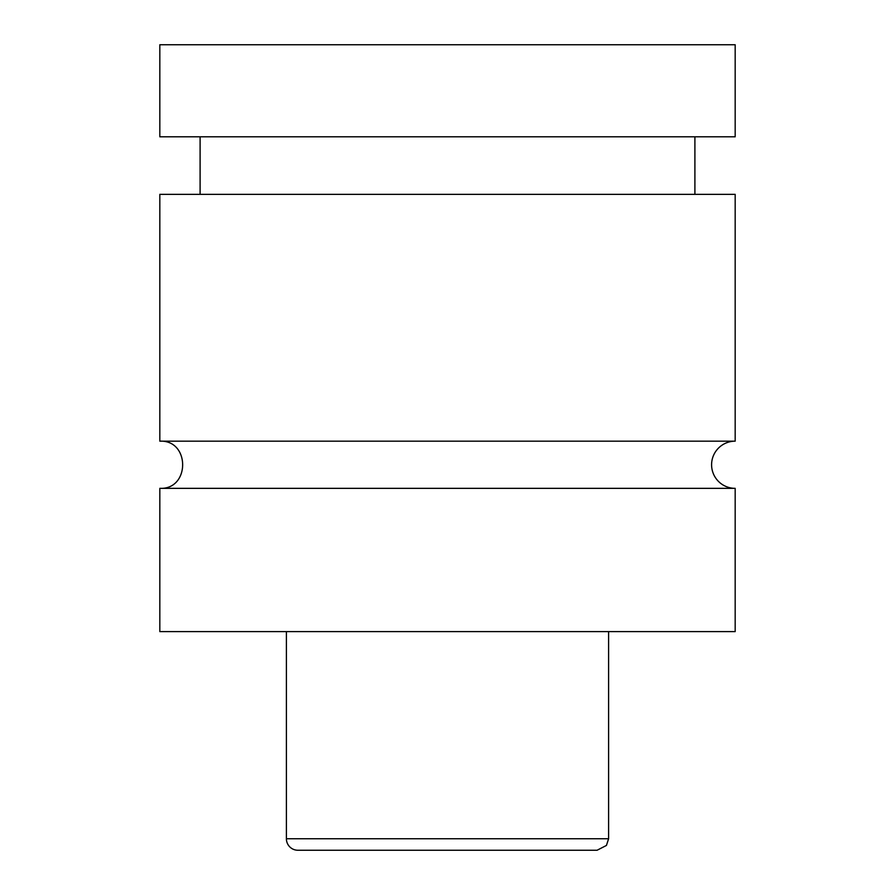<?xml version="1.0" encoding="UTF-8"?>
<svg xmlns="http://www.w3.org/2000/svg" width="895" height="895" viewBox="0 0 895 895"><rect width="100%" height="100%" fill="white"/><g stroke="black" fill="none" stroke-linecap="round" stroke-linejoin="round"><path stroke-width="1.34" d="M159.825 488.346C190.255 489.811 190.255 439.714 159.825 441.168L735.175 441.168A23.594 23.594 0 0 0 711.592 464.762A23.594 23.594 0 0 0 735.175 488.346L735.175 631.613L159.825 631.613L159.825 488.346L735.175 488.346M597.088 850.25L297.912 850.25A11.512 11.512 0 0 1 286.4 838.738L608.6 838.738L606.452 845.428L597.088 850.25M608.6 631.613L608.6 838.738M159.825 441.168L159.825 194.338L735.175 194.338L735.175 441.168M694.9 136.812L694.9 194.338M159.825 44.75L735.175 44.75L735.175 136.812L159.825 136.812L159.825 44.75M286.4 838.738L286.4 631.613M200.1 194.338L200.1 136.812"/></g></svg>
